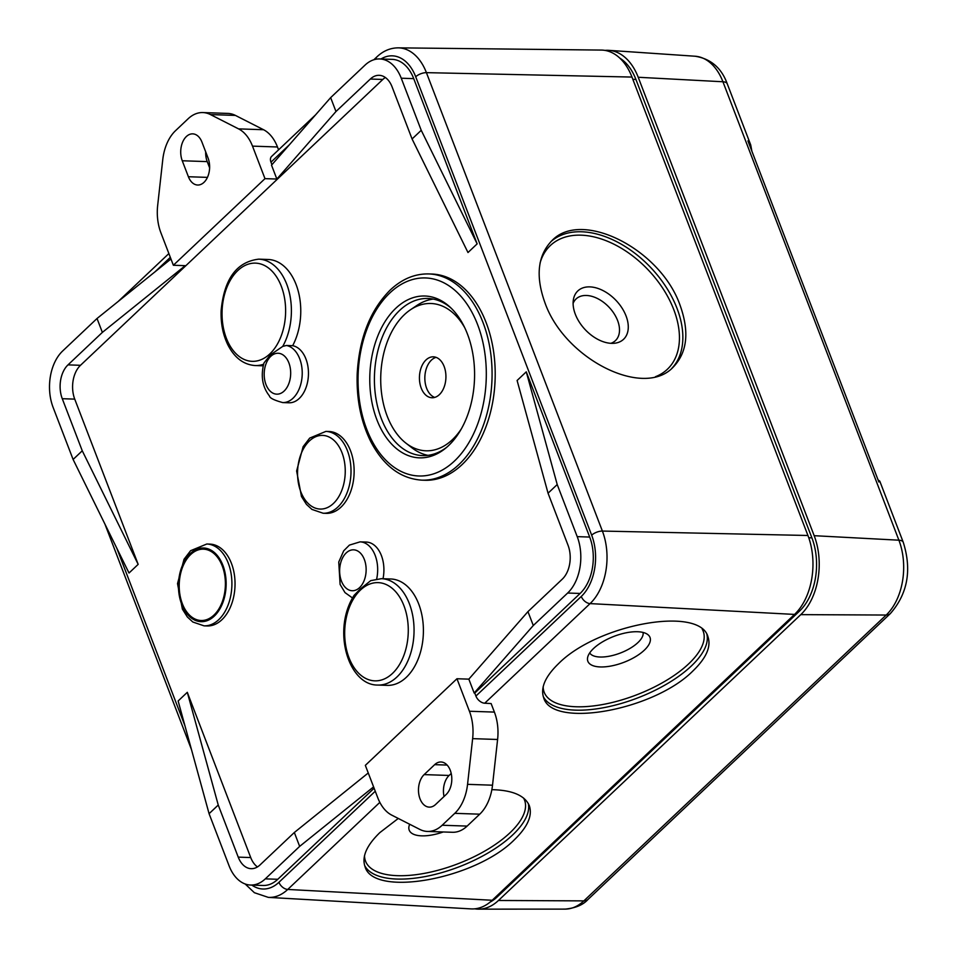 <?xml version="1.0" encoding="UTF-8"?>
<svg xmlns="http://www.w3.org/2000/svg" width="957" height="957" viewBox="0 0 957 957"><rect width="100%" height="100%" fill="white"/><g stroke="black" fill="none" stroke-linecap="round" stroke-linejoin="round"><path stroke-width="1.44" d="M292.663 345.692A53.221 34.428 91.9 0 0 297.926 290.031A53.221 34.428 91.9 0 0 268.116 259.479L258.761 259.156A53.221 34.428 91.9 0 1 288.727 290.306A53.221 34.428 91.9 0 1 282.746 346.386L286.43 345.477L292.663 345.692A28.662 18.542 91.9 0 1 308.369 376.149A28.662 18.542 91.9 0 1 288.942 402.789L282.698 402.574A28.662 18.542 91.9 0 0 293.009 398.244A28.662 18.542 91.9 0 0 301.898 367.691A28.662 18.542 91.9 0 0 286.43 345.477M282.746 346.386L270.353 354.927L263.988 362.954C260.543 375.957 262.362 386.951 269.455 395.947C269.695 398.016 274.109 400.229 282.698 402.574M377.8 685.056C348.671 685.535 331.589 630.639 354.066 595.374L360.227 589.081L370.718 580.648L381.4 578.674A53.221 34.428 91.9 0 1 413.089 617.779A53.221 34.428 91.9 0 1 396.928 677.006A53.221 34.428 91.9 0 1 377.8 685.056L387.166 685.368A53.221 34.428 91.9 0 0 423.365 633.343A53.221 34.428 91.9 0 0 390.767 578.985L381.4 578.674M428.796 273.929L431.906 274.037A103.177 66.727 91.9 0 1 493.334 349.855A103.177 66.727 91.9 0 1 462.016 464.659A103.177 66.727 91.9 0 1 424.92 480.258L421.81 480.151A103.177 66.727 -88.1 0 0 491.994 379.295A103.177 66.727 -88.1 0 0 428.796 273.929C414.836 273.642 401.988 279.001 390.229 290.019C370.215 310.14 359.21 338.06 357.2 373.768C356.351 399.32 360.98 422.109 371.065 442.134C383.793 466.011 400.708 478.679 421.81 480.151M325.906 431.404L329.029 431.511A40.936 26.485 91.9 0 1 353.396 461.597A40.936 26.485 91.9 0 1 340.967 507.15A40.936 26.485 91.9 0 1 326.253 513.347L323.131 513.239A40.936 26.485 -88.1 0 0 350.98 473.213A40.936 26.485 -88.1 0 0 325.906 431.404L309.709 438.091L303.13 446.668L296.622 471L301.479 496.516L306.443 504.363L311.934 509.411L323.131 513.239M376.675 578.961A28.662 18.542 91.9 0 0 360.095 541.853L366.34 542.069A28.662 18.542 91.9 0 1 383.015 578.722M206.808 544.007L209.93 544.114A40.936 26.485 91.9 0 1 234.298 574.2A40.936 26.485 91.9 0 1 221.868 619.753A40.936 26.485 91.9 0 1 207.155 625.95L204.032 625.842A40.936 26.485 -88.1 0 0 231.881 585.816A40.936 26.485 -88.1 0 0 206.808 544.007L190.61 550.694L184.031 559.271L177.524 583.603L182.38 609.119L187.345 616.966L192.835 622.014L204.032 625.842M271.944 164.676L270.975 162.176A8.182 5.228 -133.4 0 1 271.597 156.434L315.535 114.888M412.072 138.968L392.083 86.872A24.559 15.886 91.9 0 0 379.175 75.316A24.559 15.886 91.9 0 0 370.335 79.036L335.979 111.514L276.86 179.043L271.525 165.154L330.655 97.626L365.012 65.136A40.936 26.485 91.9 0 1 379.726 58.951L392.203 59.37A40.936 26.485 91.9 0 1 413.723 78.641L477.148 243.868L467.985 252.528L412.072 138.968L421.236 130.308L477.148 243.868M370.335 79.036L382.824 79.455A24.559 15.886 91.9 0 1 385.348 77.505M382.824 79.455L80.496 365.299A24.559 15.886 91.9 0 0 74.742 399.129L138.167 564.355L129.016 573.016L73.103 459.456L53.102 407.359A40.936 26.485 91.9 0 1 62.672 350.98L97.028 318.502L170.956 258.988M374.115 788.221L277.793 879.292A40.936 26.485 91.9 0 1 263.079 885.476L250.59 885.046A40.936 26.485 91.9 0 1 229.07 865.786L209.081 813.689L178.134 700.979L187.297 692.318L250.722 857.556A24.559 15.886 91.9 0 0 257.457 866.922M527.953 611.619L533.288 625.507L474.158 693.035L468.834 679.147L527.953 611.619L562.309 579.129A24.559 15.886 91.9 0 0 568.051 545.299L548.05 493.202L517.103 380.491L526.266 371.83L589.691 537.056A40.936 26.485 91.9 0 1 580.121 593.448L474.768 693.059L475.916 696.062L581.282 596.45A44.489 28.77 91.9 0 0 591.677 535.19L415.709 76.763A44.489 28.77 91.9 0 0 380.958 58.999M680.128 305.415C689.578 331.947 687.258 352.535 673.154 367.189C643.571 398.866 564.474 358.995 544.856 302.508C535.406 275.987 537.738 255.387 551.842 240.733C581.413 209.057 660.509 248.94 680.128 305.415M245.159 883.981L254.383 892.702L268.307 897.379L471.059 908.899A57.312 37.072 -88.1 0 0 492.209 900.262L794.537 614.418A57.312 37.072 91.9 0 0 807.935 535.489L631.967 77.062L426.415 72.648A8.182 3.421 159 0 0 415.709 76.763M276.86 179.043L264.981 178.648L173.361 265.256L185.239 265.663L102.363 332.39L68.007 364.868A24.559 15.886 91.9 0 0 62.265 398.698L82.266 450.795L138.167 564.355M82.266 450.795L73.103 459.456M187.297 692.318L218.244 805.028L209.081 813.689M102.363 332.39L97.028 318.502M335.979 111.514L330.655 97.626M218.244 805.028L238.233 857.125A24.559 15.886 91.9 0 0 251.141 868.681A24.559 15.886 91.9 0 0 259.981 864.972L294.337 832.494L368.254 772.969M294.337 832.494L299.661 846.383L373.589 786.869M548.05 493.202L557.213 484.541L577.215 536.638A40.936 26.485 91.9 0 1 567.645 593.029L533.288 625.507M474.158 693.035L474.768 693.059M526.266 371.83L557.213 484.541M379.726 58.951A40.936 26.485 91.9 0 1 401.246 78.211L421.236 130.308M299.661 846.383L265.304 878.861A40.936 26.485 91.9 0 1 250.59 885.046M365.335 765.361L456.956 678.74L469.432 711.254A40.936 26.485 91.9 0 1 472.638 738.637L467.554 784.345A40.936 26.485 91.9 0 1 454.766 813.342L442.17 825.245A40.936 26.485 91.9 0 1 427.456 831.442A40.936 26.485 91.9 0 1 419.86 829.432L391.736 815.125A40.936 26.485 91.9 0 1 377.812 797.863L365.335 765.361M468.834 679.147L456.956 678.74M395.815 308.25A80.974 52.372 -88.1 0 0 376.017 417.408A80.974 52.372 -88.1 0 0 445.412 448.366A80.974 52.372 -88.1 0 0 474.516 378.709A80.974 52.372 -88.1 0 0 450.197 307.245A80.974 52.372 -88.1 0 0 395.815 308.25M451.345 308.345A78.606 50.841 -88.1 0 0 427.958 298.476A78.606 50.841 -88.1 0 0 399.703 310.355A78.606 50.841 -88.1 0 0 375.838 397.837A78.606 50.841 -88.1 0 0 422.635 455.604A78.606 50.841 -88.1 0 0 446.632 447.338M464.683 327.617A73.689 47.659 -88.1 0 0 410.481 309.757A73.689 47.659 -88.1 0 0 404.416 314.638A73.689 47.659 -88.1 0 0 380.719 380.742A73.689 47.659 -88.1 0 0 405.959 443.163L411.953 447.816A78.606 50.841 -88.1 0 0 427.958 455.353M433.246 299.086A78.606 50.841 -88.1 0 0 416.774 305.522L410.481 309.757M405.959 443.163A73.689 47.659 -88.1 0 0 461.25 429.011M426.021 359.928A20.468 13.242 -88.1 0 0 419.8 382.704A20.468 13.242 -88.1 0 0 431.99 397.753A20.468 13.242 -88.1 0 0 445.914 377.74A20.468 13.242 -88.1 0 0 433.377 356.829A20.468 13.242 -88.1 0 0 426.021 359.928M436.069 357.356A20.468 13.242 -88.1 0 0 431.428 360.107A20.468 13.242 -88.1 0 0 424.956 380.826A20.468 13.242 -88.1 0 0 434.705 397.406M190.682 554.546A35.696 23.088 -88.1 0 0 190.814 616.308A35.696 23.088 -88.1 0 0 225.397 583.603A35.696 23.088 -88.1 0 0 190.682 554.546M427.456 831.442L452.422 832.279A40.936 26.485 91.9 0 0 467.136 826.094L479.732 814.18A40.936 26.485 91.9 0 0 492.52 785.195L497.604 739.486A40.936 26.485 91.9 0 0 494.398 712.092L491.12 703.551L484.721 703.216A8.182 5.228 -133.4 0 1 475.916 696.062M491.85 789.669C512.366 790.123 524.843 795.458 529.305 805.65C532.654 815.508 527.69 826.848 514.435 839.696C475.282 879.327 373.29 897.702 365.012 866.623C361.662 856.778 366.615 845.426 379.881 832.578L398.279 818.45M693.083 670.797C653.93 710.429 551.95 728.803 543.66 697.725C540.31 687.868 545.263 676.515 558.529 663.668C597.682 624.048 699.663 605.661 707.953 636.752C711.302 646.597 706.35 657.949 693.083 670.797M807.935 535.489L602.396 531.063L426.415 72.648A52.671 34.069 91.9 0 0 398.232 47.85L601.295 50.075A57.312 37.072 91.9 0 1 631.967 77.062M543.229 696.421A87.613 36.593 159 0 0 636.525 698.371A87.613 36.593 159 0 0 706.948 634.611M543.169 686.683A85.161 35.565 159 0 0 632.768 696.289A85.161 35.565 159 0 0 702.199 629.12M593.567 648.475A33.28 13.9 159 0 0 587.574 657.782A33.28 13.9 159 0 0 623.916 662.316A33.28 13.9 159 0 0 647.889 634.635A33.28 13.9 159 0 0 622.564 633.618A33.28 13.9 159 0 0 593.567 648.475M589.703 652.925A28.662 11.963 159 0 0 620.351 653.033A28.662 11.963 159 0 0 643.068 632.445M364.581 865.331A87.613 36.593 159 0 0 457.877 867.281A87.613 36.593 159 0 0 528.3 803.509M364.521 855.594A85.161 35.565 159 0 0 454.108 865.2A85.161 35.565 159 0 0 523.551 798.03M409.692 824.252A33.28 13.9 159 0 0 408.926 826.692A33.28 13.9 159 0 0 443.235 831.968M671.742 368.457A87.613 55.913 46.6 0 0 650.521 267.326A87.613 55.913 46.6 0 0 550.945 241.607M655.437 376.723A85.161 54.346 46.6 0 0 645.006 266.656A85.161 54.346 46.6 0 0 540.059 263.127M575.324 314.255A33.28 21.245 46.6 0 0 614.573 343.24A33.28 21.245 46.6 0 0 616.129 300.522A33.28 21.245 46.6 0 0 573.387 299.685A33.28 21.245 46.6 0 0 575.324 314.255M610.853 343.324A28.662 18.291 46.6 0 0 609.047 307.221A28.662 18.291 46.6 0 0 573.099 303.393M434.669 764.655A17.609 11.388 91.9 0 1 440.998 761.987A17.609 11.388 91.9 0 1 451.489 774.931A17.609 11.388 91.9 0 1 446.141 794.513L435.602 804.478A17.609 11.388 91.9 0 1 429.274 807.134A17.609 11.388 91.9 0 1 418.795 794.202A17.609 11.388 91.9 0 1 424.142 774.608L434.669 764.655L447.134 765.074M444.036 796.511A17.609 11.388 91.9 0 1 449.108 775.457L451.214 773.471M173.361 265.256L160.884 232.754A40.936 26.485 91.9 0 1 157.678 205.36L162.762 159.663A40.936 26.485 91.9 0 1 175.55 130.666L188.146 118.752A40.936 26.485 91.9 0 1 202.86 112.567A40.936 26.485 91.9 0 1 210.456 114.577L238.58 128.884A40.936 26.485 91.9 0 1 252.504 146.134L264.981 178.648M202.86 112.567L227.826 113.416A40.936 26.485 91.9 0 1 235.422 115.414L263.546 129.721A40.936 26.485 91.9 0 1 277.47 146.983L278.571 149.842M209.619 167.846L207.226 161.613A17.609 11.388 91.9 0 1 205.695 151.876M182.261 160.764A17.609 11.388 91.9 0 1 182.38 142.749A17.609 11.388 91.9 0 1 192.704 133.86A17.609 11.388 91.9 0 1 201.963 142.138L208.088 158.12A17.609 11.388 91.9 0 1 207.968 176.136A17.609 11.388 91.9 0 1 197.644 185.024A17.609 11.388 91.9 0 1 188.397 176.734L182.261 160.764L207.226 161.613M490.128 902.092A53.221 34.428 91.9 0 0 497.114 896.996L799.442 611.164A53.221 34.428 91.9 0 0 811.895 537.858L635.915 79.431A53.221 34.428 -88.1 0 0 619.861 58.162M498.453 900.477A57.312 37.072 91.9 0 1 478.667 909.15L565.097 909.114A54.346 35.158 91.9 0 0 583.854 900.884L886.194 615.04A12.285 7.835 -133.4 0 0 890.381 613.545L588.053 899.389A12.285 7.835 -133.4 0 1 583.854 900.884L498.453 900.477L800.782 614.633A57.312 37.072 91.9 0 0 814.18 535.693L638.211 77.266A57.312 37.072 -88.1 0 0 608.903 50.35A57.312 37.072 -88.1 0 0 604.956 50.398M478.667 909.15A57.312 37.072 91.9 0 1 474.732 908.827M878.036 479.828L879.806 481.192L878.861 481.981L747.931 140.906L750.719 144.938L751.879 151.194M263.618 364.222A53.221 34.428 91.9 0 1 255.148 365.55C243.58 364.689 234.477 357.774 227.85 344.819C222.933 334.699 220.696 323.31 221.127 310.654C224.105 278.977 236.654 261.811 258.761 259.156M284.097 391.078A20.468 13.242 91.9 0 1 264.18 374.414A20.468 13.242 91.9 0 1 284.014 355.657A20.468 13.242 91.9 0 1 284.097 391.078M359.557 587.646A20.468 13.242 91.9 0 1 339.639 570.982A20.468 13.242 91.9 0 1 359.473 552.225A20.468 13.242 91.9 0 1 359.557 587.646M154.95 271.872L170.322 257.337M184.916 725.681L116.754 548.122M251.835 885.093A44.489 28.77 -88.1 0 0 278.942 882.294L375.264 791.224M270.975 162.176L289.325 144.818M484.721 703.216L590.074 603.604A52.671 34.069 91.9 0 0 602.396 531.063A8.182 3.421 159 0 0 591.677 535.19M567.645 593.029L580.121 593.448M577.215 536.638L589.691 537.056M68.007 364.868L80.496 365.299M401.246 78.211L413.723 78.641M62.265 398.698L74.742 399.129M265.304 878.861L277.793 879.292M238.233 857.125L250.722 857.556M389.918 292.89A99.073 64.083 -88.1 0 0 390.3 464.336A99.073 64.083 -88.1 0 0 486.312 373.577A99.073 64.083 -88.1 0 0 389.918 292.89M190.299 553.565A36.845 23.829 -88.1 0 0 190.443 617.325A36.845 23.829 -88.1 0 0 226.151 583.567A36.845 23.829 -88.1 0 0 190.299 553.565M309.398 440.962A36.845 23.829 -88.1 0 0 309.542 504.722A36.845 23.829 -88.1 0 0 345.25 470.964A36.845 23.829 -88.1 0 0 309.398 440.962M375.826 59.262A8.182 5.228 -133.4 0 1 376.95 56.822L373.828 59.765M794.537 614.418L590.074 603.604A8.182 5.228 -133.4 0 1 581.282 596.45M492.209 900.262L287.746 889.448L379.833 802.373M268.307 897.379A52.671 34.069 -88.1 0 0 287.746 889.448A8.182 5.228 -133.4 0 1 278.942 882.294M269.826 353.923A49.13 31.772 91.9 0 1 222.036 313.92A49.13 31.772 91.9 0 1 269.635 268.905A49.13 31.772 91.9 0 1 269.826 353.923M392.478 673.429A49.13 31.772 91.9 0 1 344.676 633.426A49.13 31.772 91.9 0 1 392.286 588.411A49.13 31.772 91.9 0 1 392.478 673.429M494.398 712.092L469.432 711.254M497.604 739.486L472.638 738.637M492.52 785.195L467.554 784.345M479.732 814.18L454.766 813.342M467.136 826.094L442.17 825.245M449.108 775.457L424.142 774.608M235.422 115.414L210.456 114.577M263.546 129.721L238.58 128.884M277.47 146.983L252.504 146.134M207.442 177.38L188.397 176.734M635.915 79.431L632.84 79.335M811.895 537.858L808.761 537.75M799.442 611.164L797.695 611.104M497.114 896.996L495.702 896.948M890.381 613.545C907.691 593.723 911.985 569.965 903.252 542.272A12.285 5.132 159 0 0 898.898 540.191A54.346 35.158 91.9 0 1 886.194 615.04L800.782 614.633M638.211 77.266L722.93 81.764A54.346 35.158 -88.1 0 0 695.141 56.236C710.836 58.784 721.542 67.995 727.272 83.857L750.719 144.938M814.18 535.693L898.898 540.191L722.93 81.764A12.285 5.132 -21 0 1 727.272 83.857M263.211 365.825L255.148 365.55M360.095 541.853L349.401 545.107L343.707 550.801L338.754 562.022L340.106 584.44L344.998 592.61L352.487 597.958M104.911 524.065L191.472 749.57M398.232 47.85C390.312 47.91 383.219 50.9 376.95 56.822M168.875 253.557L118.213 301.443M695.141 56.236L608.903 50.35M565.097 909.114C575.6 908.085 583.244 904.843 588.053 899.389M879.806 481.192L903.252 542.272"/></g></svg>
